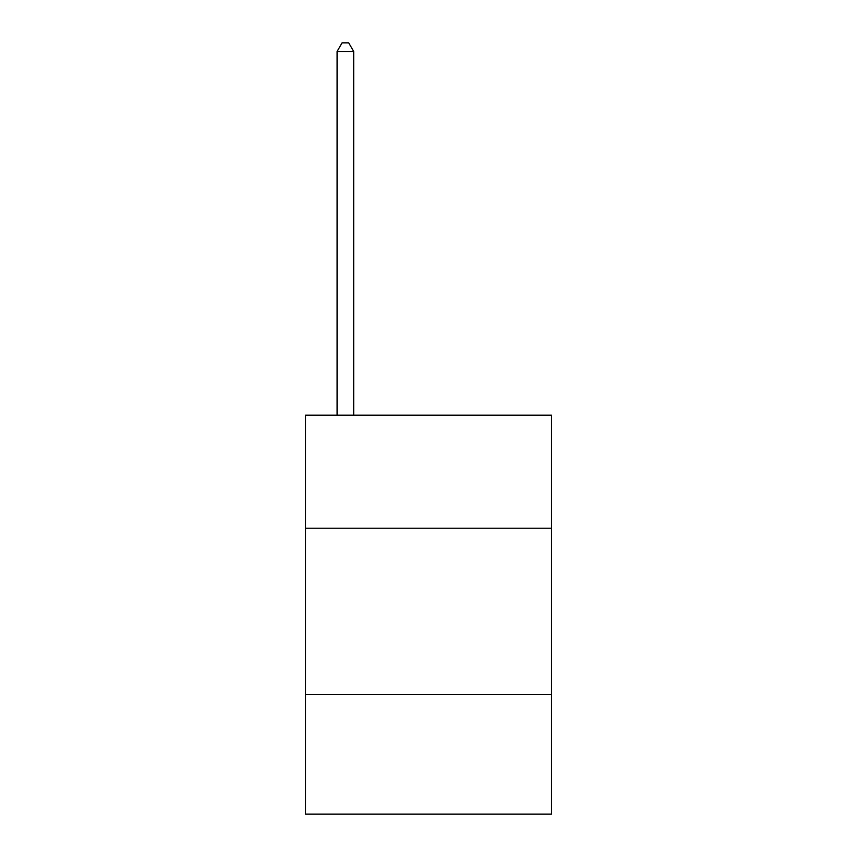 <?xml version="1.0" encoding="UTF-8"?>
<svg xmlns="http://www.w3.org/2000/svg" width="857" height="857" viewBox="0 0 857 857"><rect width="100%" height="100%" fill="white"/><g stroke="black" fill="none" stroke-linecap="round" stroke-linejoin="round"><path stroke-width="1.29" d="M551.512 528.233L551.512 415.206L305.488 415.206L305.488 528.233L551.512 528.233L551.512 814.15L305.488 814.15L305.488 528.233M551.512 694.47L305.488 694.47M353.695 415.206L353.695 51.495L337.08 51.495L337.08 415.206M337.08 51.495L342.061 42.85L348.713 42.85L353.695 51.495"/></g></svg>
